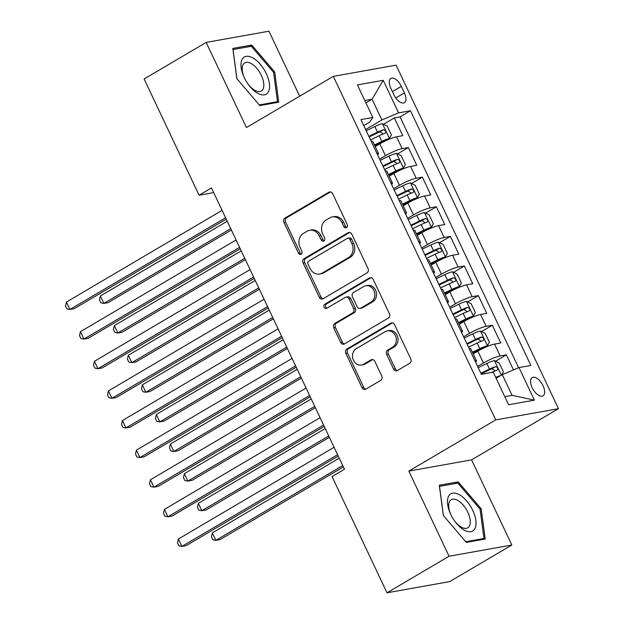 <?xml version="1.0" encoding="UTF-8"?>
<svg xmlns="http://www.w3.org/2000/svg" width="624" height="624" viewBox="0 0 624 624"><rect width="100%" height="100%" fill="white"/><g stroke="black" fill="none" stroke-linecap="round" stroke-linejoin="round"><path stroke-width="0.94" d="M346.515 227.62A2.278 1.95 -100.1 0 0 347.264 224.585L332.662 193.697A3.253 2.785 -100.1 0 0 329.651 191.927A3.253 2.785 -100.1 0 0 328.848 192.223L284.981 218.065A3.253 2.785 -100.1 0 0 283.92 222.409L298.522 253.297A2.278 1.95 -100.1 0 0 301.93 251.285L300.043 247.291A10.421 8.9 -100.1 0 1 303.443 233.392L307.102 231.239A10.421 8.9 -100.1 0 1 309.66 230.287A10.421 8.9 -100.1 0 1 319.293 235.95L321.181 239.944A2.278 1.95 -100.1 0 0 324.597 237.931L322.709 233.938A10.421 8.9 -100.1 0 1 326.11 220.046L329.761 217.885A10.421 8.9 -100.1 0 1 332.327 216.934A10.421 8.9 -100.1 0 1 341.96 222.596L343.847 226.59A2.278 1.95 -100.1 0 0 346.515 227.62M543.044 385.749A10.616 5.257 59.5 0 0 532.225 377.575A10.616 5.257 59.5 0 0 532.186 387.691A10.616 5.257 59.5 0 0 543.005 395.866A10.616 5.257 59.5 0 0 543.044 385.749M393.596 369.073A3.253 2.785 -100.1 0 0 396.607 370.843A3.253 2.785 -100.1 0 0 397.41 370.547L409.711 363.301A3.253 2.785 -100.1 0 0 410.779 358.956L394.563 324.652A3.253 2.785 -100.1 0 0 391.552 322.881A3.253 2.785 -100.1 0 0 390.749 323.185L346.882 349.027A3.253 2.785 -100.1 0 0 345.821 353.363L362.037 387.668A3.253 2.785 -100.1 0 0 365.048 389.438A3.253 2.785 -100.1 0 0 365.843 389.142L380.71 380.383A3.253 2.785 -100.1 0 0 381.779 376.038L374.837 361.358A3.253 2.785 -100.1 0 0 371.826 359.588A3.253 2.785 -100.1 0 0 371.023 359.884L363.652 364.229A8.713 7.441 -100.1 0 1 361.514 365.024A8.713 7.441 -100.1 0 1 352.973 359.057A8.713 7.441 -100.1 0 1 356.304 348.676L385.18 331.664A8.713 7.441 -100.1 0 1 387.325 330.868A8.713 7.441 -100.1 0 1 395.866 336.835A8.713 7.441 -100.1 0 1 392.535 347.217L387.722 350.056A3.253 2.785 -100.1 0 0 386.654 354.393L393.596 369.073L395.296 368.776A3.253 2.785 -100.1 0 0 397.426 370.539M408.821 471.089L449.069 556.234L386.997 592.8L449.756 581.584L511.828 545.017L471.58 459.872L558.48 408.681L495.721 419.897L408.821 471.089L471.58 459.872M299.676 96.197L268.952 31.2L206.185 42.416L246.433 127.561L333.333 76.37L495.721 419.897M206.185 42.416L144.121 78.983L199.064 195.218L213.697 192.605M386.997 592.8L332.054 476.564L344.464 469.248L211.474 187.91L199.064 195.218M366.982 272.891A3.253 2.785 -100.1 0 0 368.043 268.554L351.827 234.25A3.253 2.785 -100.1 0 0 348.816 232.479A3.253 2.785 -100.1 0 0 348.02 232.775L304.153 258.617A3.253 2.785 -100.1 0 0 303.085 262.961L319.301 297.266A3.253 2.785 -100.1 0 0 322.312 299.029A3.253 2.785 -100.1 0 0 323.115 298.732L366.982 272.891M373.199 279.451L389.407 313.755A3.253 2.785 -100.1 0 1 388.346 318.092L344.479 343.933A3.253 2.785 -100.1 0 1 343.676 344.237A3.253 2.785 -100.1 0 1 340.673 342.467L333.731 327.787A3.253 2.785 -100.1 0 1 334.792 323.443L352.583 312.959A3.253 2.785 -100.1 0 0 353.644 308.623L349.042 298.88A3.253 2.785 -100.1 0 0 346.031 297.11A3.253 2.785 -100.1 0 0 345.236 297.414L326.711 308.318A2.278 1.95 -100.1 0 1 324.784 304.255L369.385 277.976A3.253 2.785 -100.1 0 1 370.188 277.68A3.253 2.785 -100.1 0 1 373.199 279.451M513.482 369.899L506.36 354.83L495.557 361.195M477.625 366.436L483.452 363.004A13.268 2.083 -25.3 0 1 500.167 355.937L494.567 344.097L500.76 342.989L492.359 325.221L481.556 331.586M463.624 336.82L469.451 333.388A13.268 2.083 -25.3 0 1 486.166 326.321L480.566 314.48L486.759 313.373L478.358 295.604L467.555 301.969M449.623 307.211L455.458 303.771A13.268 2.083 -25.3 0 1 472.173 296.712L466.573 284.864L472.766 283.756L464.365 265.988L453.554 272.353M435.622 277.594L441.457 274.162A13.268 2.083 -25.3 0 1 458.172 267.095L452.572 255.247L458.765 254.14L450.364 236.371L439.561 242.736M421.629 247.978L427.456 244.546A13.268 2.083 -25.3 0 1 444.171 237.479L438.571 225.631L444.764 224.531L436.363 206.762L425.56 213.127M407.628 218.361L413.455 214.929A13.268 2.083 -25.3 0 1 430.17 207.862L424.577 196.022L430.763 194.914L422.37 177.146L411.559 183.511M393.627 188.744L399.461 185.312A13.268 2.083 -25.3 0 1 416.177 178.253L410.576 166.405L416.77 165.298L408.369 147.529L402.176 148.637A13.268 2.083 154.7 0 0 385.46 155.696L379.634 159.136M397.566 153.894L408.369 147.529M494.567 344.097A13.268 2.083 154.7 0 0 477.851 351.156L473.218 353.886M480.566 314.48A13.268 2.083 154.7 0 0 463.85 321.539L459.217 324.277M466.573 284.864A13.268 2.083 154.7 0 0 449.857 291.931L445.216 294.661M452.572 255.247A13.268 2.083 154.7 0 0 435.856 262.314L431.215 265.044M438.571 225.631A13.268 2.083 154.7 0 0 421.855 232.697L417.222 235.427M424.577 196.022A13.268 2.083 154.7 0 0 407.854 203.081L403.221 205.811M410.576 166.405A13.268 2.083 154.7 0 0 393.861 173.472L389.22 176.202M390.827 88.257L393.908 94.77A10.28 5.093 59.5 0 0 404.383 102.687A10.28 5.093 59.5 0 0 404.422 92.89L401.349 86.377A10.28 5.093 59.5 0 0 390.866 78.452A10.28 5.093 59.5 0 0 390.827 88.257M558.48 408.681L396.1 65.153L333.333 76.37M504.785 396.661L512.078 395.359L502.281 374.626L518.996 367.567L530.868 365.446L410.483 110.752L398.603 112.882L381.888 119.941L365.633 129.519M518.996 367.567L534.394 400.14L508.607 404.75L493.21 372.177L481.338 374.299L360.945 119.613L372.824 117.484L357.419 84.911L383.206 80.301L398.603 112.882M518.614 367.723L400.054 116.899L394.368 117.913L402.769 135.681L396.575 136.789A13.268 2.083 154.7 0 0 379.86 143.855L375.219 146.585M377.606 154.853A13.268 2.083 154.7 0 0 378.456 153.426A13.268 2.083 154.7 0 0 376.818 153.176M378.456 153.426L372.856 141.578A13.268 2.083 154.7 0 0 371.218 141.328M416.177 178.253L422.37 177.146M430.17 207.862L436.363 206.762M444.171 237.479L450.364 236.371M458.172 267.095L464.365 265.988M472.173 296.712L478.358 295.604M486.166 326.321L492.359 325.221M500.167 355.937L506.36 354.83M502.281 374.626L496.096 378.269M381.888 119.941L372.091 99.208L364.798 100.511M365.906 102.851L372.091 99.208L383.206 80.301M363.776 125.596L369.673 122.125L372.824 117.484M449.069 556.234L511.828 545.017M383.565 124.277L394.368 117.913M400.054 116.899L410.483 110.752M390.811 182.793A13.268 2.083 -25.3 0 1 392.457 183.043L386.857 171.194A13.268 2.083 154.7 0 0 385.211 170.945M404.812 212.41A13.268 2.083 -25.3 0 1 406.45 212.651L400.858 200.811A13.268 2.083 154.7 0 0 399.212 200.561M392.457 183.043A13.268 2.083 -25.3 0 1 391.607 184.462M418.813 242.018A13.268 2.083 -25.3 0 1 420.451 242.268L414.851 230.42A13.268 2.083 154.7 0 0 413.213 230.178M406.45 212.651A13.268 2.083 -25.3 0 1 405.6 214.079M432.814 271.635A13.268 2.083 -25.3 0 1 434.452 271.885L428.852 260.036A13.268 2.083 154.7 0 0 427.214 259.795M420.451 242.268A13.268 2.083 -25.3 0 1 419.601 243.695M446.807 301.252A13.268 2.083 -25.3 0 1 448.453 301.501L442.853 289.653A13.268 2.083 154.7 0 0 441.207 289.403M434.452 271.885A13.268 2.083 -25.3 0 1 433.602 273.312M460.808 330.868A13.268 2.083 -25.3 0 1 462.446 331.11L456.846 319.27A13.268 2.083 154.7 0 0 455.208 319.02M448.453 301.501A13.268 2.083 -25.3 0 1 447.603 302.921M474.809 360.485A13.268 2.083 -25.3 0 1 476.447 360.727L470.847 348.886A13.268 2.083 154.7 0 0 469.209 348.637M462.446 331.11A13.268 2.083 -25.3 0 1 461.596 332.537M476.447 360.727A13.268 2.083 -25.3 0 1 475.597 362.154M534.394 400.14L512.078 395.359M236.863 78.686L259.826 105.573L278.725 102.196L274.669 71.932L251.706 45.037L232.807 48.422L236.863 78.686M485.207 539.019L481.151 508.747L458.195 481.861L439.288 485.238L443.352 515.502L466.307 542.396L485.207 539.019M248.867 46.714L251.706 45.037M273.616 72.548L274.669 71.932M455.348 483.538L458.195 481.861M480.098 509.371L481.151 508.747M346.765 227.448A2.278 1.95 -100.1 0 1 345.548 226.294L343.652 222.292A10.421 8.9 -100.1 0 0 334.027 216.629L332.327 216.934M309.66 230.287L311.36 229.983A10.421 8.9 -100.1 0 1 320.993 235.646L322.881 239.639A2.278 1.95 -100.1 0 0 324.098 240.802M328.848 192.223L330.509 191.927L286.681 217.768A3.253 2.785 -100.1 0 0 285.613 222.105L300.214 252.993A2.278 1.95 -100.1 0 0 301.431 254.155M349.697 232.487L305.846 258.313A3.253 2.785 -100.1 0 0 304.785 262.657L321.001 296.962A3.253 2.785 -100.1 0 0 323.131 298.724M349.931 239.46A2.278 1.95 -100.1 0 0 347.264 238.43L308.755 261.113A2.278 1.95 -100.1 0 0 308.014 264.147L310.003 268.367A10.421 8.9 -100.1 0 0 319.636 274.03A10.421 8.9 -100.1 0 0 322.202 273.07L348.52 257.564A10.421 8.9 -100.1 0 0 351.92 243.672L349.931 239.46L351.624 239.156A2.278 1.95 -100.1 0 0 349.518 237.916L347.825 238.22M319.636 274.03L321.329 273.725A10.421 8.9 -100.1 0 0 323.895 272.766L322.202 273.07M351.624 239.156L353.621 243.368A10.421 8.9 -100.1 0 1 350.212 257.267L323.895 272.766M346.031 297.11L347.732 296.813A3.253 2.785 -100.1 0 1 350.743 298.576L355.345 308.318A3.253 2.785 -100.1 0 1 354.276 312.663L336.492 323.138A3.253 2.785 -100.1 0 0 335.423 327.483L342.365 342.163A3.253 2.785 -100.1 0 0 344.503 343.925M369.385 277.976L371.038 277.68L326.485 303.95A2.278 1.95 -100.1 0 0 326.992 308.155M371.046 302.086A8.713 7.441 -100.1 0 0 374.377 291.704A8.713 7.441 -100.1 0 0 365.836 285.737A8.713 7.441 -100.1 0 0 363.691 286.533L353.519 292.531A3.253 2.785 -100.1 0 0 352.459 296.876L357.061 306.61A3.253 2.785 -100.1 0 0 360.071 308.381A3.253 2.785 -100.1 0 0 360.867 308.084L371.046 302.086L372.739 301.782A8.713 7.441 -100.1 0 0 376.069 291.4A8.713 7.441 -100.1 0 0 367.536 285.433L365.836 285.737M360.071 308.381L361.764 308.077A3.253 2.785 -100.1 0 0 362.567 307.78L360.867 308.084M372.739 301.782L362.567 307.78M387.325 330.868L389.025 330.564A8.713 7.441 -100.1 0 1 397.558 336.531A8.713 7.441 -100.1 0 1 394.228 346.913L389.415 349.752A3.253 2.785 -100.1 0 0 388.354 354.097L395.296 368.776M361.514 365.024L363.207 364.728A8.713 7.441 -100.1 0 0 365.352 363.925L363.652 364.229M371.023 359.884L372.684 359.588L365.352 363.925M390.749 323.185L392.41 322.889L348.582 348.722A3.253 2.785 -100.1 0 0 347.521 353.059L363.73 387.364A3.253 2.785 -100.1 0 0 365.867 389.126M374.728 145.54L382.348 141.851A4.477 0.702 154.7 0 1 386.155 140.408L389.384 138.505L391.381 134.94L387.176 126.056L382.387 123.7A8.791 1.381 154.7 0 0 374.829 126.539L366.194 130.72M389.384 138.505A8.791 1.381 154.7 0 0 381.826 141.344L374.439 144.924M227.237 221.255L100.347 296.002L103.849 303.404L108.092 302.648L231.379 230.022M370.539 139.901L379.166 135.72A8.791 1.381 -25.3 0 1 385.148 133.286C386.303 131.633 385.741 130.447 383.464 129.737A8.791 1.381 154.7 0 0 377.489 132.163L368.854 136.344M369.151 136.96L378.011 132.67A4.477 0.702 -25.3 0 1 379.891 131.843L382.465 133.31M100.347 296.002L99.442 299.902L100.846 302.858L103.849 303.404L230.74 228.657M225.592 217.768L69.919 309.473L66.425 302.071L222.089 210.366M226.239 219.133L74.162 308.716L69.919 309.473L66.916 308.927L65.52 305.963L66.425 302.071M266.3 73.632A21.559 10.678 59.5 0 0 246.176 56.355A21.559 10.678 59.5 0 0 244.249 77.571A21.559 10.678 59.5 0 0 244.452 77.992A21.559 10.678 59.5 0 0 247.931 83.905A21.559 10.678 59.5 0 0 266.113 94.232A21.559 10.678 59.5 0 0 266.3 73.632M247.673 83.538A16.325 8.081 59.5 0 0 261.292 90.995A16.325 8.081 59.5 0 0 261.355 75.442A16.325 8.081 59.5 0 0 244.725 62.868A16.325 8.081 59.5 0 0 244.647 78.398M236.948 78.78L233.025 49.546L251.339 46.277L273.585 72.329L277.516 101.657L259.264 104.918M275.668 102.742L277.516 101.657M459.389 494.762A21.559 10.678 59.5 0 0 448.305 496.86A21.559 10.678 59.5 0 0 450.934 514.816A21.559 10.678 59.5 0 0 454.412 520.728A21.559 10.678 59.5 0 0 464.123 530.072A21.559 10.678 59.5 0 0 475.855 520.338A21.559 10.678 59.5 0 0 459.389 494.762M454.155 520.354A16.325 8.081 59.5 0 0 461.284 527.116A16.325 8.081 59.5 0 0 467.774 527.818A16.325 8.081 59.5 0 0 468.889 514.761A16.325 8.081 59.5 0 0 457.696 500.386A16.325 8.081 59.5 0 0 451.207 499.691A16.325 8.081 59.5 0 0 451.129 515.213M482.149 539.565L483.998 538.473L465.746 541.733M443.43 515.596L439.507 486.369L457.821 483.093L480.067 509.145L483.998 538.473M388.729 175.149L396.349 171.46A4.477 0.702 154.7 0 1 400.156 170.024L403.385 168.121L405.374 164.557L401.177 155.672L396.38 153.317A8.791 1.381 154.7 0 0 388.83 156.156L380.195 160.329M403.385 168.121A8.791 1.381 154.7 0 0 395.827 170.96L388.44 174.541M241.238 250.871L114.348 325.619L117.85 333.021L122.086 332.264L245.38 259.631M384.54 169.51L393.167 165.337A8.791 1.381 -25.3 0 1 399.142 162.903C400.296 161.249 399.742 160.064 397.465 159.346A8.791 1.381 154.7 0 0 391.49 161.78L382.855 165.961M383.144 166.569L392.005 162.279A4.477 0.702 -25.3 0 1 393.892 161.452L396.466 162.926M114.348 325.619L113.443 329.511L114.839 332.475L117.85 333.021L244.741 258.274M402.722 204.766L410.35 201.076A4.477 0.702 154.7 0 1 414.149 199.641L417.378 197.738L419.375 194.165L415.178 185.281L410.381 182.933A8.791 1.381 154.7 0 0 402.823 185.765L394.196 189.946M417.378 197.738A8.791 1.381 154.7 0 0 409.828 200.577L402.433 204.157M255.239 280.48L128.349 355.235L131.843 362.638L136.087 361.881L259.381 289.247M398.533 199.126L407.168 194.945A8.791 1.381 -25.3 0 1 413.143 192.52C414.297 190.866 413.735 189.68 411.466 188.963A8.791 1.381 154.7 0 0 405.483 191.396L396.856 195.569M397.145 196.186L406.006 191.896A4.477 0.702 -25.3 0 1 407.893 191.069L410.467 192.543M128.349 355.235L127.444 359.128L128.84 362.092L131.843 362.638L258.734 287.89M416.723 234.382L424.343 230.693A4.477 0.702 154.7 0 1 428.15 229.258L431.379 227.354L433.376 223.782L429.172 214.898L424.382 212.542A8.791 1.381 154.7 0 0 416.824 215.381L408.197 219.562M431.379 227.354A8.791 1.381 154.7 0 0 423.829 230.186L416.434 233.766M269.233 310.097L142.342 384.852L145.844 392.254L150.088 391.498L273.382 318.864M412.534 228.743L421.169 224.562A8.791 1.381 -25.3 0 1 427.144 222.136C428.298 220.475 427.736 219.289 425.459 218.579A8.791 1.381 154.7 0 0 419.484 221.005L410.857 225.186M411.146 225.802L420.007 221.512A4.477 0.702 -25.3 0 1 421.886 220.685L424.46 222.16M142.342 384.852L141.437 388.744L142.841 391.708L145.844 392.254L272.735 317.499M430.724 263.999L438.344 260.309A4.477 0.702 154.7 0 1 442.151 258.866L445.38 256.971L447.369 253.399L443.173 244.514L438.376 242.159A8.791 1.381 154.7 0 0 430.825 244.998L422.191 249.179M445.38 256.971A8.791 1.381 154.7 0 0 437.822 259.802L430.435 263.383M283.234 339.713L156.343 414.461L159.845 421.863L164.081 421.106L287.375 348.481M426.535 258.359L435.162 254.179A8.791 1.381 -25.3 0 1 441.137 251.745C442.291 250.091 441.737 248.906 439.46 248.196A8.791 1.381 154.7 0 0 433.485 250.622L424.85 254.803M425.147 255.419L434.008 251.129A4.477 0.702 -25.3 0 1 435.887 250.302L438.461 251.768M156.343 414.461L155.438 418.361L156.835 421.317L159.845 421.863L286.736 347.116M239.593 247.385L83.92 339.089L80.418 331.679L236.09 239.983M240.232 248.742L88.163 338.325L83.92 339.089L80.917 338.536L79.513 335.579L80.418 331.679M253.586 277.001L97.921 368.698L94.419 361.296L250.091 269.591M254.233 278.359L102.164 367.942L97.921 368.698L94.918 368.152L93.514 365.196L94.419 361.296M267.587 306.61L111.922 398.315L108.42 390.913L264.092 299.208M268.234 307.975L116.158 397.558L111.922 398.315L108.911 397.769L107.515 394.805L108.42 390.913M281.588 336.227L125.915 427.931L122.421 420.529L278.086 328.825M282.227 337.592L130.159 427.175L125.915 427.931L122.912 427.385L121.516 424.421L122.421 420.529M444.725 293.608L452.345 289.918A4.477 0.702 154.7 0 1 456.152 288.483L459.381 286.58L461.37 283.015L457.174 274.131L452.377 271.775A8.791 1.381 154.7 0 0 444.826 274.615L436.192 278.788M459.381 286.58A8.791 1.381 154.7 0 0 451.823 289.419L444.428 292.999M297.235 369.33L170.344 444.077L173.839 451.48L178.082 450.723L301.376 378.089M440.528 287.968L449.163 283.795A8.791 1.381 -25.3 0 1 455.138 281.362C456.292 279.708 455.731 278.522 453.461 277.813A8.791 1.381 154.7 0 0 447.486 280.238L438.851 284.419M439.14 285.028L448.001 280.738A4.477 0.702 -25.3 0 1 449.888 279.911L452.462 281.385M170.344 444.077L169.439 447.97L170.836 450.934L173.839 451.48L300.737 376.732M295.589 365.843L139.916 457.548L136.414 450.146L292.087 358.441M296.228 367.201L144.16 456.791L139.916 457.548L136.913 457.002L135.509 454.038L136.414 450.146M458.718 323.224L466.339 319.535A4.477 0.702 154.7 0 1 470.145 318.1L473.374 316.196L475.371 312.632L471.167 303.748L466.378 301.392A8.791 1.381 154.7 0 0 458.819 304.223L450.193 308.404M473.374 316.196A8.791 1.381 154.7 0 0 465.824 319.036L458.429 322.616M311.236 398.947L184.345 473.694L187.84 481.096L192.083 480.34L315.377 407.706M454.529 317.585L463.164 313.404A8.791 1.381 -25.3 0 1 469.139 310.978C470.293 309.325 469.732 308.139 467.462 307.421A8.791 1.381 154.7 0 0 461.479 309.855L452.852 314.036M453.141 314.644L462.002 310.354A4.477 0.702 -25.3 0 1 463.889 309.527L466.456 311.002M184.345 473.694L183.433 477.586L184.837 480.55L187.84 481.096L314.73 406.349M309.582 395.46L153.917 487.157L150.415 479.755L306.088 388.05M310.229 396.817L158.153 486.4L153.917 487.157L150.907 486.611L149.51 483.655L150.415 479.755M472.719 352.841L480.34 349.151A4.477 0.702 154.7 0 1 484.146 347.716L487.375 345.813L489.372 342.241L485.168 333.356L480.379 331.001A8.791 1.381 154.7 0 0 472.82 333.84L464.194 338.021M487.375 345.813A8.791 1.381 154.7 0 0 479.817 348.652L472.43 352.225M325.229 428.555L198.338 503.311L201.841 510.713L206.084 509.956L329.371 437.323M468.53 347.201L477.157 343.021A8.791 1.381 -25.3 0 1 483.14 340.595C484.294 338.933 483.733 337.748 481.455 337.038A8.791 1.381 154.7 0 0 475.48 339.472L466.853 343.645M467.142 344.261L476.003 339.971A4.477 0.702 -25.3 0 1 477.883 339.144L480.457 340.618M198.338 503.311L197.434 507.203L198.838 510.167L201.841 510.713L328.731 435.958M323.583 425.069L167.911 516.773L164.416 509.371L320.081 417.667M324.23 426.434L172.154 516.017L167.911 516.773L164.908 516.227L163.511 513.263L164.416 509.371M501.595 375.032L503.365 371.857L499.169 362.973L494.372 360.617A8.791 1.381 154.7 0 0 486.821 363.457L478.187 367.637M497.328 377.543A4.477 0.702 154.7 0 0 495.979 378.035M500.643 375.593A8.791 1.381 154.7 0 0 495.682 377.403M339.23 458.172L212.339 532.919L215.842 540.329L220.077 539.565L343.372 466.939M491.478 372.481A8.791 1.381 -25.3 0 1 497.133 370.204C498.287 368.55 497.734 367.364 495.456 366.655A8.791 1.381 154.7 0 0 489.481 369.08L480.847 373.261M481.135 373.877L490.004 369.587A4.477 0.702 -25.3 0 1 491.884 368.761L494.458 370.235M212.339 532.919L211.435 536.819L212.831 539.776L215.842 540.329L342.732 465.574M337.584 454.685L181.912 546.39L178.417 538.988L334.082 447.283M338.224 456.05L186.155 545.633L181.912 546.39L178.909 545.844L177.505 542.88L178.417 538.988M483.452 363.004L477.851 351.156M469.451 333.388L463.85 321.539M455.458 303.771L449.857 291.931M441.457 274.162L435.856 262.314M427.456 244.546L421.855 232.697M413.455 214.929L407.854 203.081M399.461 185.312L393.861 173.472M385.46 155.696L379.86 143.855M402.176 148.637L396.575 136.789M392.426 91.627L401.349 86.377M395.795 97.976L404.422 92.89M343.652 222.292L341.96 222.596M322.881 239.639L321.181 239.944M320.993 235.646L319.293 235.95M300.214 252.993L298.522 253.297M285.613 222.105L283.92 222.409M286.681 217.768L284.981 218.065M345.548 226.294L343.847 226.59M321.001 296.962L319.301 297.266M304.785 262.657L303.085 262.961M305.846 258.313L304.153 258.617M349.674 232.479L348.02 232.775M350.212 257.267L348.52 257.564M353.621 243.368L351.92 243.672M342.365 342.163L340.673 342.467M335.423 327.483L333.731 327.787M336.492 323.138L334.792 323.443M354.276 312.663L352.583 312.959M355.345 308.318L353.644 308.623M350.743 298.576L349.042 298.88M326.485 303.95L324.784 304.255M388.354 354.097L386.654 354.393M389.415 349.752L387.722 350.056M394.228 346.913L392.535 347.217M363.73 387.364L362.037 387.668M347.521 353.059L345.821 353.363M348.582 348.722L346.882 349.027M389.431 138.419L382.504 123.763M377.489 132.163L374.829 126.539M381.826 141.344L379.166 135.72M379.891 131.843L383.464 129.737M403.432 168.035L396.505 153.371M391.49 161.78L388.83 156.156M395.827 170.96L393.167 165.337M393.892 161.452L397.465 159.346M417.433 197.644L410.498 182.988M405.483 191.396L402.823 185.765M409.828 200.577L407.168 194.945M407.893 191.069L411.466 188.963M431.434 227.261L424.499 212.605M419.484 221.005L416.824 215.381M423.829 230.186L421.169 224.562M421.886 220.685L425.459 218.579M445.427 256.877L438.5 242.221M433.485 250.622L430.825 244.998M437.822 259.802L435.162 254.179M435.887 250.302L439.46 248.196M459.428 286.494L452.501 271.83M447.486 280.238L444.826 274.615M451.823 289.419L449.163 283.795M449.888 279.911L453.461 277.813M473.429 316.111L466.495 301.447M461.479 309.855L458.819 304.223M465.824 319.036L463.164 313.404M463.889 309.527L467.462 307.421M487.422 345.719L480.496 331.063M475.48 339.472L472.82 333.84M479.817 348.652L477.157 343.021M477.883 339.144L481.455 337.038M501.353 375.18L494.497 360.68M489.481 369.08L486.821 363.457M491.884 368.761L495.456 366.655"/></g></svg>
